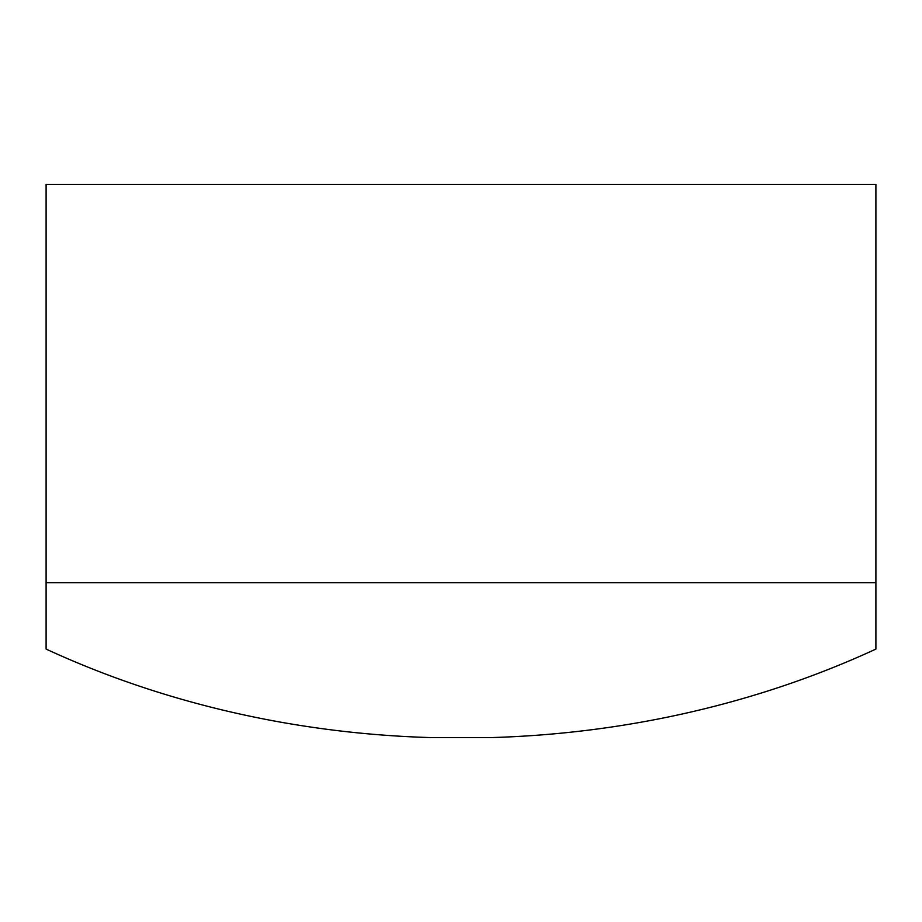 <?xml version="1.0" encoding="UTF-8"?>
<svg xmlns="http://www.w3.org/2000/svg" width="922" height="922" viewBox="0 0 922 922"><rect width="100%" height="100%" fill="white"/><g stroke="black" fill="none" stroke-linecap="round" stroke-linejoin="round"><path stroke-width="1.38" d="M490.711 737.6A829.8 663.84 180 0 0 875.9 649.088L875.9 582.704L46.1 582.704L46.1 649.088A829.8 663.84 180 0 0 431.289 737.6L490.711 737.6L431.289 737.6A829.8 663.84 0 0 1 46.1 649.088L46.1 184.4L875.9 184.4L875.9 649.088A829.8 663.84 0 0 1 490.711 737.6M46.1 184.4L46.1 582.704L875.9 582.704L875.9 184.4L46.1 184.4"/></g></svg>
